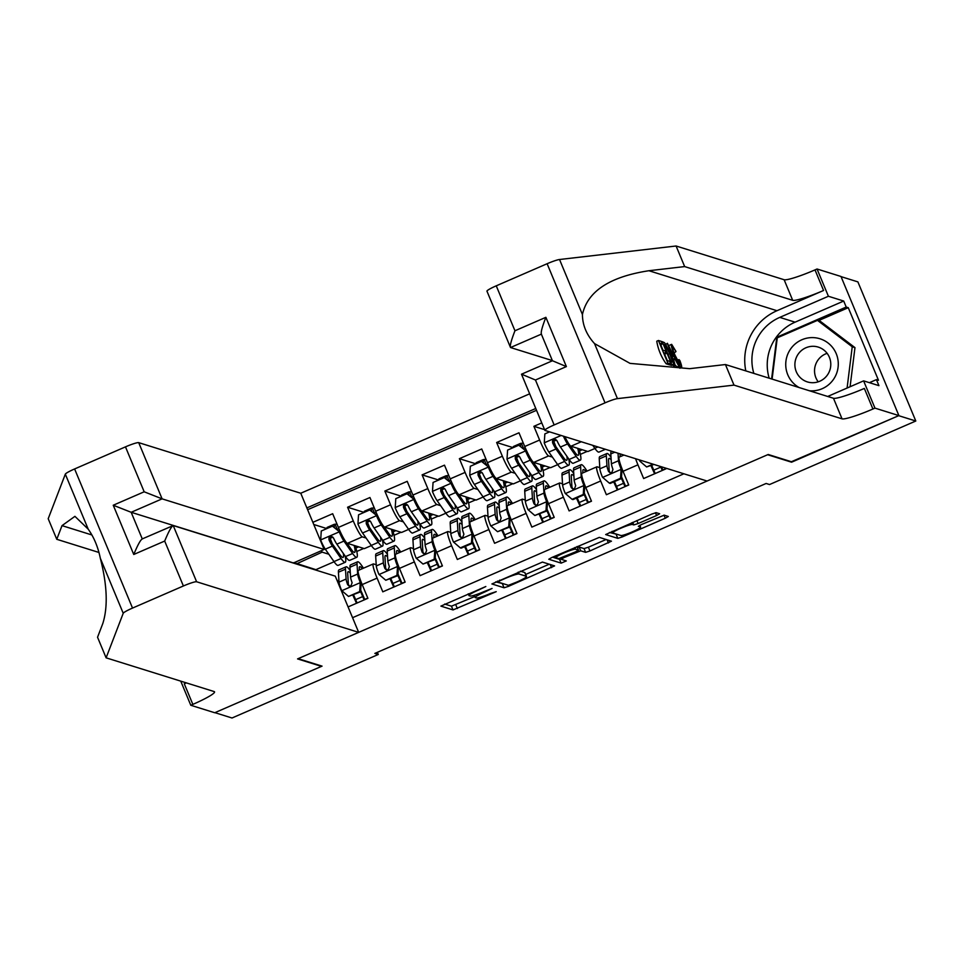 <?xml version="1.0" encoding="UTF-8"?>
<svg xmlns="http://www.w3.org/2000/svg" width="964" height="964" viewBox="0 0 964 964"><rect width="100%" height="100%" fill="white"/><g stroke="black" fill="none" stroke-linecap="round" stroke-linejoin="round"><path stroke-width="1.45" d="M485.82 586.522L440.885 606.115L453.02 609.935L496.219 591.667L490.242 593.559A12.881 1.458 157.4 0 1 476.397 597.981L475.385 597.668A12.881 1.458 157.4 0 1 475.204 597.523A12.881 1.458 157.4 0 1 484.94 591.908L492.062 588.462L484 591.619A12.881 1.458 157.4 0 1 470.155 596.029L469.143 595.716A12.881 1.458 157.4 0 1 468.962 595.583A12.881 1.458 157.4 0 1 478.698 589.956L485.82 586.522M656.605 515.523L659.641 513.764L656.195 512.667L651.869 514.041L605.669 534.55L617.804 538.358L622.129 536.984L665.293 518.234L668.329 516.475L664.184 515.162L641.385 524.561L638.337 526.32L640.421 526.995A10.761 1.217 157.4 0 1 640.578 527.103A10.761 1.217 157.4 0 1 631.781 532.092A10.761 1.217 157.4 0 1 620.864 535.49L612.899 533.008A10.761 1.217 157.4 0 1 612.755 532.899A10.761 1.217 157.4 0 1 621.551 527.911A10.761 1.217 157.4 0 1 632.468 524.512L633.794 524.922L638.132 523.548L656.605 515.523L655.448 512.752M791.372 461.732L898.701 415.677L915.8 421.015L857.888 281.886L841.042 276.632M791.577 462.202L767.645 454.731L298.117 658.665L322.048 666.136L214.924 712.661L232.011 717.999L378.274 654.484L377.37 652.315M915.8 421.015L769.537 484.543L766.127 483.47L374.851 653.411L378.274 654.484M542.443 562.072L491.905 583.955L504.052 587.775L508.377 586.389L554.577 565.892L542.443 562.072M551.83 557.493L599.319 537.37L611.453 541.19L589.944 550.962L585.618 552.348L580.714 550.818L564.133 557.517L561.084 559.265L566.29 560.94L561.12 563.133L548.781 559.253L551.83 557.493M541.768 422.895L533.899 426.317L544.576 429.643M552.42 457.117L548.612 455.936A16.4 2.181 -113.5 0 1 539.623 440.042L524.717 446.513L518.994 432.788L496.641 442.5L513.173 447.658M515.15 473.3L511.354 472.119A16.4 2.181 -113.5 0 1 502.352 456.225L487.447 462.696L481.735 448.971L459.382 458.683L475.915 463.841M477.891 489.483L474.083 488.302A16.4 2.181 -113.5 0 1 465.094 472.408L450.188 478.879L444.476 465.154L422.112 474.866L438.644 480.024M440.62 505.666L436.825 504.485A16.4 2.181 -113.5 0 1 427.823 488.591L412.917 495.062L407.206 481.337L384.853 491.05L401.386 496.219M403.362 521.861L399.554 520.668A16.4 2.181 -113.5 0 1 390.565 504.774L375.659 511.245L369.947 497.52L347.582 507.233L353.294 520.958A16.4 2.181 66.5 0 0 362.295 536.852L366.091 538.045M364.115 512.402L347.582 507.233M348.076 606.922L367.899 598.307L362.187 584.582A16.4 2.181 66.5 0 1 358.391 570.399L373.297 563.928A16.4 2.181 66.5 0 0 377.093 578.111L382.804 591.836L405.157 582.123L399.445 568.399A16.4 2.181 66.5 0 1 395.65 554.216L410.556 547.745A16.4 2.181 -113.5 0 1 410.833 547.745L413.472 548.564M410.556 547.745A16.4 2.181 -113.5 0 0 414.351 561.928L420.063 575.653L442.428 565.94L436.716 552.215A16.4 2.181 66.5 0 1 432.92 538.033L447.814 531.562A16.4 2.181 -113.5 0 1 448.091 531.562L450.742 532.381M447.814 531.562A16.4 2.181 -113.5 0 0 451.622 545.745L457.334 559.469L479.686 549.757L473.975 536.032A16.4 2.181 66.5 0 1 470.179 521.849L485.085 515.379A16.4 2.181 -113.5 0 1 485.35 515.379L488.001 516.198M485.085 515.379A16.4 2.181 -113.5 0 0 488.881 529.561L494.592 543.286L516.957 533.574L511.233 519.849A16.4 2.181 66.5 0 1 507.438 505.666L522.343 499.183A16.4 2.181 -113.5 0 1 522.621 499.183L525.26 500.015M522.343 499.183A16.4 2.181 -113.5 0 0 526.139 513.378L531.863 527.103L554.216 517.391L548.504 503.666A16.4 2.181 66.5 0 1 544.708 489.483L559.614 483A16.4 2.181 -113.5 0 1 559.879 483L562.53 483.832M559.614 483A16.4 2.181 -113.5 0 0 563.41 497.195L569.122 510.908L591.474 501.208L585.763 487.483A16.4 2.181 66.5 0 1 581.967 473.288L596.873 466.817A16.4 2.181 -113.5 0 1 597.15 466.817L599.789 467.648M596.873 466.817A16.4 2.181 -113.5 0 0 600.668 481L606.38 494.725L628.745 485.013L623.033 471.3A16.4 2.181 66.5 0 1 619.237 457.105L623.925 455.068M635.601 458.719A16.4 2.181 -113.5 0 0 637.939 464.817L643.651 478.542L666.004 468.829L665.702 468.118M564.808 436.62A16.4 2.181 66.5 0 0 570.977 446.224L587.932 451.514L594.945 448.465M524.717 446.513A16.4 2.181 66.5 0 0 533.707 462.407L550.661 467.697L557.686 464.648M487.447 462.696A16.4 2.181 66.5 0 0 496.448 478.59L513.402 483.88L520.415 480.831M450.188 478.879A16.4 2.181 66.5 0 0 459.177 494.773L476.144 500.063L483.157 497.026M412.917 495.062A16.4 2.181 66.5 0 0 421.919 510.956L438.873 516.258L445.886 513.21M375.659 511.245A16.4 2.181 66.5 0 0 384.648 527.139L401.614 532.441L408.628 529.393M529.67 393.818L300.756 493.243L138.708 442.645L162.109 498.858L131.176 512.294L142.262 538.912M535.767 408.483L306.865 507.908M352.571 617.695L683.898 473.794M312.866 522.319L332.676 513.716L338.388 527.428A16.4 2.181 66.5 0 0 347.389 543.335L364.344 548.624L371.369 545.576M376.213 564.747L373.562 563.928A16.4 2.181 66.5 0 0 373.297 563.928M390.565 504.774L384.853 491.05M427.823 488.591L422.112 474.866M465.094 472.408L459.382 458.683M502.352 456.225L496.641 442.5M539.623 440.042L533.899 426.317M536.526 410.303L307.624 509.715M321.337 550.685L322.157 552.143L328.832 554.228M322.157 552.143L296.285 563.976M334.098 561.759L315.903 569.664L293.875 562.602M338.942 580.943L337.014 580.34M580.352 454.357L587.329 451.333M543.081 470.553L550.07 467.516M505.823 486.736L512.812 483.699M468.564 502.919L475.541 499.882M431.294 519.102L438.283 516.065M394.035 535.285L401.012 532.249M356.764 551.468L363.753 548.432M355.897 548.022L358.62 546.841M326.856 528.585L313.77 524.5M356.499 603.259L352.872 595.198M356.186 603.175L357.029 602.801M364.778 599.439L367.814 598.114M393.155 531.839L395.891 530.646M393.758 587.076L390.131 579.015M393.457 586.98L394.3 586.618M402.048 583.256L405.085 581.931M431.016 570.893L427.401 562.831M430.715 570.796L431.559 570.435M439.307 567.073L442.343 565.748M430.426 515.656L433.149 514.463M468.287 554.71L464.66 546.648M467.986 554.613L468.829 554.252M476.565 550.89L479.602 549.564M467.685 499.46L470.42 498.28M505.546 538.527L501.931 530.465M505.244 538.43L506.088 538.069M513.836 534.695L516.873 533.381M504.955 483.277L507.679 482.096M542.816 522.343L539.189 514.27M542.503 522.247L543.347 521.873M551.095 518.512L554.131 517.198M542.214 467.094L544.937 465.913M580.075 506.16L576.46 498.087M579.774 506.064L580.617 505.69M588.365 502.328L591.402 501.015M579.485 450.911L582.208 449.73M617.334 489.965L613.719 481.904M617.032 489.881L617.876 489.507M625.624 486.145L628.661 484.82M654.604 473.782L650.977 465.72M654.303 473.686L655.146 473.324M662.895 469.962L665.931 468.637M444.657 604.042L451.453 606.175L474.794 596.535M525.669 574.436L549.251 564.193M495.677 581.882L503.63 583.81M499.918 580.75L497.822 582.003L508.426 585.317L516.764 582.051A12.881 1.458 157.4 0 0 526.501 576.424A12.881 1.458 157.4 0 0 526.32 576.291L519.078 574.026A12.881 1.458 157.4 0 0 505.22 578.436L499.918 580.75L499.665 580.147M526.501 576.424L524.934 572.664A12.881 1.458 157.4 0 0 524.753 572.532L526.32 576.291M520.367 571.158L524.753 572.532M606.127 539.491L588.377 547.203L589.944 550.962M577.364 547.444L579.147 547.058L584.051 548.576L588.377 547.203M552.553 557.18L559.566 559.373L560.988 559.036M575.629 549.227A10.761 1.217 157.4 0 0 564.711 552.625A10.761 1.217 157.4 0 0 555.915 557.614A10.761 1.217 157.4 0 0 556.059 557.722L558.867 558.602L575.448 551.902L578.484 550.143L575.629 549.227L574.906 547.48M609.429 532.477L617.382 534.405M334.46 527.392A12.918 1.723 -113.5 0 1 334.303 524.296A12.918 1.723 -113.5 0 1 334.508 524.296L336.978 524.018M339.015 528.911L336.544 529.188A7.579 1.012 66.5 0 0 336.532 529.176L336.544 529.188M332.447 526.151L340.196 532.333L332.447 526.151L321.265 531.007L320.675 540.141A10.857 1.446 66.5 0 0 325.302 549.179L333.978 561.59A31.354 4.169 66.5 0 0 338.123 565.386L345.208 562.313A31.354 4.169 66.5 0 0 345.1 555.951M332.231 543.672A26.028 3.47 66.5 0 0 330.134 538.358A12.918 1.723 -113.5 0 1 329.977 537.996M327.001 528.513A12.918 1.723 -113.5 0 1 327.218 527.368L334.303 524.296M340.196 532.333A5.531 0.735 66.5 0 0 342.509 536.84L343.955 538.9M339.304 532.056A10.857 1.446 66.5 0 0 343.931 541.081L352.607 553.493A31.354 4.169 66.5 0 0 356.752 557.3A31.354 4.169 66.5 0 0 355.234 545.781M346.727 542.865L351.197 549.251A26.028 3.47 66.5 0 0 354.632 552.408A26.028 3.47 66.5 0 0 354.113 545.431M356.752 557.3L349.679 560.373A31.354 4.169 -113.5 0 1 345.534 556.577L336.858 544.154A10.857 1.446 -113.5 0 1 333.484 537.972L331.917 536.574L330.001 536.779L328.941 537.996L329.013 539.924A10.857 1.446 66.5 0 0 332.375 546.094L341.063 558.518A31.354 4.169 66.5 0 0 345.208 562.313M343.232 553.288A26.028 3.47 -113.5 0 1 343.088 557.421A26.028 3.47 -113.5 0 1 339.641 554.276L330.965 541.852A5.531 0.735 -113.5 0 1 330.001 540.226L330.519 537.322M350.173 570.592A31.354 4.169 66.5 0 0 346.04 566.832L338.967 569.905A31.354 4.169 -113.5 0 0 338.412 572.23L339.015 582.123A10.857 1.446 -113.5 0 0 341.654 590.534L348.51 596.439L359.68 591.583L360.283 582.437A10.857 1.446 -113.5 0 1 357.656 574.038L357.042 564.145A31.354 4.169 -113.5 0 1 357.596 561.807A31.354 4.169 -113.5 0 1 363.44 568.206M360.283 582.437L361.175 582.714A5.531 0.735 -113.5 0 1 359.873 578.533L359.873 578.521M359.343 569.989L359.259 568.627A26.028 3.47 -113.5 0 1 359.717 566.699A26.028 3.47 -113.5 0 1 362.307 568.7M353.583 594.896A26.028 3.47 -113.5 0 1 355.644 599.644A12.918 1.723 66.5 0 0 357.126 602.994M348.51 584.57A26.028 3.47 -113.5 0 1 349.197 585.859M348.51 596.439L360.572 591.86L359.68 591.583M361.175 582.714L360.572 591.86M360.681 590.149A31.354 4.169 66.5 0 1 363.585 596.764A7.579 1.012 66.5 0 0 364.874 599.62M364.199 599.921A12.918 1.723 -113.5 0 1 362.717 596.571L355.644 599.644M346.04 566.832A31.354 4.169 66.5 0 0 345.486 569.158L346.1 579.051A10.857 1.446 66.5 0 0 347.643 584.666L349.076 586.016L350.968 585.811L352.113 582.726A10.857 1.446 -113.5 0 1 350.571 577.111L349.968 567.218A31.354 4.169 -113.5 0 1 350.522 564.88L357.596 561.807M360.584 580.533A26.028 3.47 66.5 0 0 360.066 579.545M347.643 584.666L348.619 584.967A5.531 0.735 -113.5 0 1 348.317 583.545L347.703 573.652A26.028 3.47 -113.5 0 1 348.173 571.712A26.028 3.47 -113.5 0 1 350.33 573.182M360.584 591.655A26.028 3.47 -113.5 0 1 362.717 596.571M809.411 390.757A26.643 26.233 -72.7 0 0 838.114 367.007A26.643 26.233 -72.7 0 0 787.07 356.09A26.643 26.233 -72.7 0 0 799.06 387.516M815.074 346.413A18.244 17.967 -72.7 0 0 807.386 381.913A18.244 17.967 -72.7 0 0 830.378 368.26A18.244 17.967 -72.7 0 0 815.074 346.413M818.219 381.828A18.244 17.967 107.3 0 1 827.124 353.33M772.104 379.105L777.261 337.834L817.484 320.361L820.219 321.217L854.972 347.63L850.091 386.733M817.484 320.361L852.236 346.775L847.091 388.034M854.972 347.63L852.236 346.775M106.112 657.834L214.153 691.562A28.691 3.254 -22.6 0 1 214.55 691.863A28.691 3.254 -22.6 0 1 192.848 704.383L190.8 705.274L214.731 712.745L321.494 666.377L297.563 658.906L358.668 632.36L196.62 581.774A12.303 1.398 157.4 0 0 183.389 585.979L132.526 608.079A12.303 1.398 157.4 0 0 123.223 613.273L106.112 657.834L97.545 637.252L102.787 623.588C108.052 606.995 107.233 585.22 100.328 558.264C98.015 546.986 93.978 537.297 88.218 529.176L74.927 516.343L62.021 525.633L56.768 539.298L98.918 552.456M293.297 563.048L324.157 549.456L162.109 498.858L144.178 491.797L125.477 446.862L74.614 468.95L132.526 608.079M324.157 549.456L300.756 493.243M56.768 539.298L48.2 518.716L65.323 474.155A12.303 1.398 -22.6 0 1 74.614 468.95M190.8 705.274L180.75 681.138M358.668 632.36L335.267 576.147L173.219 525.561L196.62 581.774M125.477 446.862A12.303 1.398 -22.6 0 1 138.708 442.645M186.353 682.886A28.691 3.254 -22.6 0 1 184.281 683.801L192.848 704.383M293.237 562.892L131.176 512.294L113.246 505.232L144.178 491.797M183.389 585.979L164.687 541.057C168.724 531.357 171.568 526.199 173.219 525.561L142.009 539.021M164.687 541.057L133.755 554.481C137.792 544.793 140.636 539.635 142.286 538.984M666.148 363.777L669.136 364.717L670.824 363.982L667.823 363.054L666.148 363.777A53.394 52.574 -72.7 0 1 656.761 341.22L658.436 340.485L661.328 341.389L662.413 343.991L660.702 344.738M660.955 344.63A53.394 52.574 -72.7 0 0 661.316 346.197M669.606 364.513A53.394 52.574 -72.7 0 0 669.932 364.958L671.691 365.44L673.402 364.705L671.607 364.235L662.22 341.666L664.485 342.666L665.75 344.461L670.233 353.884C673.234 361.102 674.185 364.705 673.077 364.693L671.402 365.416M679.885 368.224L681.307 367.513C679.801 366.513 677.535 362.404 674.523 355.186C671.667 348.257 670.715 344.654 671.667 344.365L675.981 351.426L672.727 346.968C672.113 347.353 672.908 350.149 675.101 355.354L680.174 364.898L678.969 359.608L679.861 360.524C681.62 365.236 682.102 367.561 681.307 367.513L679.885 368.212M487.121 291.321A12.303 1.398 -22.6 0 1 486.953 291.188A12.303 1.398 -22.6 0 1 496.255 285.826L547.118 263.726A12.303 1.398 -22.6 0 1 559.53 259.509L676.089 246.001L684.657 266.582L792.697 300.31A28.691 3.254 157.4 0 0 823.569 290.477L776.984 310.709A53.394 52.574 -72.7 0 0 745.811 370.899M684.657 266.582L648.917 270.727C609.73 276.728 587.558 291.321 582.425 314.517C582.497 325.097 586.534 334.785 594.535 343.606L630.01 363.368L689.694 368.67L725.434 364.537L833.474 398.265A28.691 3.254 157.4 0 0 864.346 388.432L872.914 409.013L874.963 408.121L898.894 415.592L792.131 461.961L768.2 454.49L707.082 481.036L545.034 430.438A12.303 1.398 157.4 0 1 544.853 430.318A12.303 1.398 157.4 0 1 554.155 424.943L605.031 402.856L547.118 263.726M667.389 343.28L679.066 366.561L675.089 359.283L673.342 358.728L675.149 365.344L667.389 343.28L665.763 344.485M672.776 364.97L674.089 366.26L675.764 365.525M675.631 365.585L677.379 367.284L679.066 366.561M676.089 246.001L784.13 279.729A28.691 3.254 157.4 0 0 815.002 269.896L817.05 269.004L840.982 276.475L898.894 415.592M725.434 364.537L734.002 385.118L842.042 418.846A28.691 3.254 157.4 0 0 872.914 409.013M594.535 343.606L617.442 398.626L734.002 385.118M769.176 378.189A46.115 45.404 107.3 0 1 795.083 322.169L843.717 301.045L846.211 307.058L776.827 337.195L771.61 378.948M869.408 382.672L876.421 379.623L878.481 380.274L848.272 307.697L846.211 307.058M876.421 379.623L878.927 385.648L863.611 380.864L874.963 408.121M817.05 269.004L828.401 296.261L779.768 317.385A46.115 45.404 -72.7 0 0 753.848 373.405M843.717 301.045L828.401 296.261M552.36 360.596L510.522 347.534C509.691 346.124 511.173 340.533 514.957 330.76L545.877 317.325C542.105 327.097 540.623 332.688 541.455 334.098M827.702 396.457L863.611 380.864M617.442 398.626A12.303 1.398 157.4 0 0 605.031 402.856M777.924 337.545L776.827 337.195M848.272 307.697L818.436 320.651M486.953 291.188L510.522 347.534L541.346 334.147M545.877 317.325L566.386 366.585L552.565 360.801M544.853 430.318L521.5 374.201L552.432 360.765L541.238 333.869M566.386 366.585L535.454 380.009L521.632 374.225M678.969 359.608L677.294 360.331M675.68 351.92L674.017 352.643M674.523 355.186L673.776 355.511M669.823 345.076L671.667 344.365M670.257 350.065L672.438 356.186L673.836 356.62L668.799 345.992L670.257 350.065M675.149 365.344L673.475 366.067M675.089 359.283L673.74 359.861M678.451 366.368L676.764 367.091M671.944 362.078L672.257 360.777L669.631 353.655L665.582 345.389L663.883 344.461L671.101 361.813L672.245 362.09M671.607 364.235L669.932 364.958M662.22 341.666L661.557 341.955M672.257 360.777L670.92 361.367M669.631 353.655L668.004 354.354M665.582 345.389L664.473 345.871M664.714 344.714L664.1 344.979M662.413 343.991L660.099 343.268L662.979 350.209L665.136 350.884L666.22 353.487L664.063 352.824L667.317 360.632L669.739 361.38L670.824 363.982M666.22 353.487L664.63 354.186M667.823 363.054L658.436 340.485M371.718 511.209A12.918 1.723 -113.5 0 1 371.562 508.112A12.918 1.723 -113.5 0 1 371.779 508.112L374.237 507.835M376.285 512.728L373.815 513.005A7.579 1.012 66.5 0 0 373.803 512.993M369.718 509.968L377.454 516.15L369.718 509.968L358.536 514.824L357.933 523.958A10.857 1.446 66.5 0 0 362.56 532.984L371.248 545.407A31.354 4.169 66.5 0 0 375.394 549.203L382.467 546.13A31.354 4.169 66.5 0 0 382.359 539.756M369.501 527.489A26.028 3.47 66.5 0 0 367.392 522.175A12.918 1.723 -113.5 0 1 367.248 521.813M364.272 512.33A12.918 1.723 -113.5 0 1 364.476 511.185L371.562 508.112M377.454 516.15A5.531 0.735 66.5 0 0 379.78 520.656L381.214 522.717M376.575 515.873A10.857 1.446 66.5 0 0 381.202 524.898L389.878 537.309A31.354 4.169 66.5 0 0 394.023 541.105A31.354 4.169 66.5 0 0 392.505 529.598M383.985 526.681L388.456 533.068A26.028 3.47 66.5 0 0 391.902 536.225A26.028 3.47 66.5 0 0 391.384 529.248M394.023 541.105L386.938 544.19A31.354 4.169 -113.5 0 1 382.792 540.394L374.116 527.971A10.857 1.446 -113.5 0 1 370.754 521.789L369.176 520.391L367.26 520.596L366.212 521.813L366.272 523.729A10.857 1.446 66.5 0 0 369.646 529.911L378.322 542.334A31.354 4.169 66.5 0 0 382.467 546.13M380.503 537.105A26.028 3.47 -113.5 0 1 380.346 541.238A26.028 3.47 -113.5 0 1 376.912 538.093L368.224 525.669A5.531 0.735 -113.5 0 1 367.26 524.042L367.79 521.138M408.989 495.026A12.918 1.723 -113.5 0 1 408.82 491.929A12.918 1.723 -113.5 0 1 409.037 491.929L411.495 491.652M413.544 496.532L411.074 496.809A7.579 1.012 66.5 0 0 411.062 496.809L411.074 496.822M406.977 493.785L414.725 499.967L406.977 493.785L395.794 498.641L395.204 507.775A10.857 1.446 66.5 0 0 399.831 516.8L408.507 529.224A31.354 4.169 66.5 0 0 412.652 533.02L419.738 529.947A31.354 4.169 66.5 0 0 419.617 523.572M406.76 511.306A26.028 3.47 66.5 0 0 404.663 505.992A12.918 1.723 -113.5 0 1 404.506 505.63M401.53 496.147A12.918 1.723 -113.5 0 1 401.747 495.002L408.82 491.929M414.725 499.967A5.531 0.735 66.5 0 0 417.038 504.473L418.484 506.522M413.833 499.689A10.857 1.446 66.5 0 0 418.46 508.715L427.136 521.126A31.354 4.169 66.5 0 0 431.282 524.922A31.354 4.169 66.5 0 0 429.763 513.414M421.256 510.498L425.727 516.885A26.028 3.47 66.5 0 0 429.161 520.042A26.028 3.47 66.5 0 0 428.643 513.065M431.282 524.922L424.208 527.995A31.354 4.169 -113.5 0 1 420.063 524.199L411.375 511.788A10.857 1.446 -113.5 0 1 408.013 505.606L406.434 504.208L404.531 504.413L403.47 505.63L403.542 507.546A10.857 1.446 66.5 0 0 406.904 513.728L415.592 526.151A31.354 4.169 66.5 0 0 419.738 529.947M417.761 520.922A26.028 3.47 -113.5 0 1 417.605 525.055A26.028 3.47 -113.5 0 1 414.171 521.898L405.495 509.486A5.531 0.735 -113.5 0 1 404.519 507.859L405.049 504.955M446.248 478.843A12.918 1.723 -113.5 0 1 446.091 475.746A12.918 1.723 -113.5 0 1 446.308 475.746L448.766 475.469M450.815 480.349L448.332 480.626A7.579 1.012 66.5 0 0 448.32 480.626L448.332 480.638M444.235 477.602L451.983 483.783L444.235 477.602L433.065 482.458L432.462 491.592A10.857 1.446 66.5 0 0 437.09 500.617L445.778 513.041A31.354 4.169 66.5 0 0 449.911 516.837L456.996 513.752A31.354 4.169 66.5 0 0 456.888 507.389M444.03 495.122A26.028 3.47 66.5 0 0 441.922 489.796A12.918 1.723 -113.5 0 1 441.777 489.447M438.801 479.964A12.918 1.723 -113.5 0 1 439.006 478.819L446.091 475.746M451.983 483.783A5.531 0.735 66.5 0 0 454.309 488.278L455.743 490.339M451.104 483.506A10.857 1.446 66.5 0 0 455.719 492.532L464.407 504.943A31.354 4.169 66.5 0 0 468.552 508.739A31.354 4.169 66.5 0 0 467.034 497.219M458.515 494.315L462.985 500.702A26.028 3.47 66.5 0 0 466.419 503.847A26.028 3.47 66.5 0 0 465.913 496.87M468.552 508.739L461.467 511.812A31.354 4.169 -113.5 0 1 457.322 508.016L448.646 495.604A10.857 1.446 -113.5 0 1 445.272 489.423L443.705 488.025L441.789 488.23L440.741 489.447L440.801 491.363A10.857 1.446 66.5 0 0 444.175 497.545L452.851 509.956A31.354 4.169 66.5 0 0 456.996 513.752M455.02 504.726A26.028 3.47 -113.5 0 1 454.875 508.872A26.028 3.47 -113.5 0 1 451.429 505.714L442.753 493.303A5.531 0.735 -113.5 0 1 441.789 491.676L442.319 488.772M483.518 462.66A12.918 1.723 -113.5 0 1 483.35 459.563A12.918 1.723 -113.5 0 1 483.567 459.563L486.025 459.286M488.073 464.166L485.603 464.443A7.579 1.012 66.5 0 0 485.591 464.443L485.591 464.443M481.506 461.419L489.254 467.588L481.506 461.419L470.324 466.275L469.733 475.409A10.857 1.446 66.5 0 0 474.36 484.434L483.036 496.858A31.354 4.169 66.5 0 0 487.182 500.653L494.255 497.569A31.354 4.169 66.5 0 0 494.146 491.206M481.289 478.939A26.028 3.47 66.5 0 0 479.18 473.613A12.918 1.723 -113.5 0 1 479.036 473.252M476.059 463.78A12.918 1.723 -113.5 0 1 476.276 462.636L483.35 459.563M489.254 467.588A5.531 0.735 66.5 0 0 491.568 472.095L493.002 474.155M488.362 467.311A10.857 1.446 66.5 0 0 492.99 476.337L501.666 488.76A31.354 4.169 66.5 0 0 505.811 492.556A31.354 4.169 66.5 0 0 504.293 481.036M495.785 478.12L500.244 484.518A26.028 3.47 66.5 0 0 503.69 487.663A26.028 3.47 66.5 0 0 503.172 480.687M505.811 492.556L498.737 495.629A31.354 4.169 -113.5 0 1 494.592 491.833L485.904 479.421A10.857 1.446 -113.5 0 1 482.542 473.24L480.964 471.842L479.06 472.047L477.999 473.264L478.072 475.18A10.857 1.446 66.5 0 0 481.434 481.361L490.122 493.773A31.354 4.169 66.5 0 0 494.255 497.569M492.291 488.543A26.028 3.47 -113.5 0 1 492.134 492.688A26.028 3.47 -113.5 0 1 488.7 489.531L480.012 477.12A5.531 0.735 -113.5 0 1 479.048 475.481L479.578 472.589M387.432 554.408A31.354 4.169 66.5 0 0 383.311 550.637L376.225 553.722A31.354 4.169 -113.5 0 0 375.671 556.047L376.285 565.94A10.857 1.446 -113.5 0 0 378.912 574.351L385.769 580.244L396.951 575.388L397.542 566.254A10.857 1.446 -113.5 0 1 394.915 557.855L394.3 547.95A31.354 4.169 -113.5 0 1 394.866 545.624A31.354 4.169 -113.5 0 1 400.711 552.023M397.542 566.254L398.433 566.531A5.531 0.735 -113.5 0 1 397.132 562.349L397.132 562.337M396.602 553.806L396.517 552.444A26.028 3.47 -113.5 0 1 396.987 550.516A26.028 3.47 -113.5 0 1 399.578 552.517M390.842 578.713A26.028 3.47 -113.5 0 1 392.902 583.461A12.918 1.723 66.5 0 0 394.384 586.811M385.769 568.386A26.028 3.47 -113.5 0 1 386.468 569.676M385.769 580.244L397.831 575.677L396.951 575.388M398.433 566.531L397.831 575.677M397.951 573.966A31.354 4.169 66.5 0 1 400.843 580.581A7.579 1.012 66.5 0 0 402.133 583.437M401.458 583.738A12.918 1.723 -113.5 0 1 399.988 580.388L392.902 583.461M383.311 550.637A31.354 4.169 66.5 0 0 382.756 552.975L383.359 562.868A10.857 1.446 66.5 0 0 384.901 568.483L386.335 569.832L388.227 569.628L389.372 566.531A10.857 1.446 -113.5 0 1 387.829 560.928L387.227 551.034A31.354 4.169 -113.5 0 1 387.781 548.697L394.866 545.624M397.843 564.338A26.028 3.47 66.5 0 0 397.325 563.362M384.901 568.483L385.889 568.784A5.531 0.735 -113.5 0 1 385.576 567.362L384.973 557.469A26.028 3.47 -113.5 0 1 385.431 555.529A26.028 3.47 -113.5 0 1 387.588 556.999M397.855 575.472A26.028 3.47 -113.5 0 1 399.988 580.388M424.702 538.225A31.354 4.169 66.5 0 0 420.569 534.454L413.496 537.538A31.354 4.169 -113.5 0 0 412.941 539.864L413.544 549.757A10.857 1.446 -113.5 0 0 416.171 558.168L423.027 564.061L434.21 559.204L434.812 550.07A10.857 1.446 -113.5 0 1 432.173 541.672L431.571 531.767A31.354 4.169 -113.5 0 1 432.125 529.441A31.354 4.169 -113.5 0 1 437.969 535.839M434.812 550.07L435.692 550.348A5.531 0.735 -113.5 0 1 434.39 546.154L434.39 546.154M433.872 537.623L433.788 536.261A26.028 3.47 -113.5 0 1 434.246 534.333A26.028 3.47 -113.5 0 1 436.837 536.333M428.1 562.518A26.028 3.47 -113.5 0 1 430.173 567.278A12.918 1.723 66.5 0 0 431.643 570.628M423.039 552.203A26.028 3.47 -113.5 0 1 423.726 553.493M423.027 564.061L435.101 559.482L434.21 559.204M435.692 550.348L435.101 559.482M435.21 557.77A31.354 4.169 66.5 0 1 438.102 564.398A7.579 1.012 66.5 0 0 439.403 567.254M438.728 567.543A12.918 1.723 -113.5 0 1 437.246 564.193L430.173 567.278M420.569 534.454A31.354 4.169 66.5 0 0 420.015 536.791L420.629 546.684A10.857 1.446 66.5 0 0 422.172 552.288L423.594 553.649L425.498 553.444L426.642 550.348A10.857 1.446 -113.5 0 1 425.1 544.744L424.485 534.839A31.354 4.169 -113.5 0 1 425.04 532.514L432.125 529.441M435.113 548.154A26.028 3.47 66.5 0 0 434.583 547.178M422.172 552.288L423.148 552.601A5.531 0.735 -113.5 0 1 422.847 551.179L422.232 541.274A26.028 3.47 -113.5 0 1 422.69 539.346A26.028 3.47 -113.5 0 1 424.859 540.816M435.113 559.289A26.028 3.47 -113.5 0 1 437.246 564.193M461.961 522.042A31.354 4.169 66.5 0 0 457.84 518.271L450.754 521.343A31.354 4.169 -113.5 0 0 450.2 523.681L450.815 533.574A10.857 1.446 -113.5 0 0 453.442 541.973L460.298 547.877L471.48 543.021L472.071 533.887A10.857 1.446 -113.5 0 1 469.444 525.476L468.829 515.583A31.354 4.169 -113.5 0 1 469.384 513.258A31.354 4.169 -113.5 0 1 475.228 519.656M472.071 533.887L472.963 534.164A5.531 0.735 -113.5 0 1 471.661 529.971L471.661 529.971M471.131 521.428L471.047 520.078A26.028 3.47 -113.5 0 1 471.517 518.138A26.028 3.47 -113.5 0 1 474.107 520.138M465.371 546.335A26.028 3.47 -113.5 0 1 467.432 551.095A12.918 1.723 66.5 0 0 468.914 554.433M460.298 536.008A26.028 3.47 -113.5 0 1 460.997 537.309M460.298 547.877L461.19 548.154L472.36 543.298L471.48 543.021M472.963 534.164L472.36 543.298M472.481 541.587A31.354 4.169 66.5 0 1 475.373 548.215A7.579 1.012 66.5 0 0 476.662 551.071M475.987 551.36A12.918 1.723 -113.5 0 1 474.517 548.01L467.432 551.095M457.84 518.271A31.354 4.169 66.5 0 0 457.285 520.596L457.888 530.501A10.857 1.446 66.5 0 0 459.43 536.105L460.864 537.466L462.756 537.249L463.901 534.164A10.857 1.446 -113.5 0 1 462.358 528.561L461.756 518.656A31.354 4.169 -113.5 0 1 462.31 516.33L469.384 513.258M472.372 531.971A26.028 3.47 66.5 0 0 471.854 530.995M459.43 536.105L460.418 536.418A5.531 0.735 -113.5 0 1 460.105 534.996L459.503 525.091A26.028 3.47 -113.5 0 1 459.961 523.163A26.028 3.47 -113.5 0 1 462.118 524.633M472.372 543.106A26.028 3.47 -113.5 0 1 474.517 548.01M499.219 505.859A31.354 4.169 66.5 0 0 495.098 502.087L488.025 505.16A31.354 4.169 -113.5 0 0 487.471 507.498L488.073 517.391A10.857 1.446 -113.5 0 0 490.7 525.79L497.557 531.694L508.739 526.838L509.329 517.704A10.857 1.446 -113.5 0 1 506.703 509.293L506.1 499.4A31.354 4.169 -113.5 0 1 506.654 497.075A31.354 4.169 -113.5 0 1 512.499 503.461M509.329 517.704L510.221 517.981A5.531 0.735 -113.5 0 1 508.92 513.788L508.92 513.788M508.402 505.244L508.317 503.895A26.028 3.47 -113.5 0 1 508.775 501.955A26.028 3.47 -113.5 0 1 511.366 503.955M502.63 530.152A26.028 3.47 -113.5 0 1 504.702 534.899A12.918 1.723 66.5 0 0 506.172 538.249M497.569 519.825A26.028 3.47 -113.5 0 1 498.255 521.126M497.557 531.694L509.631 527.115L508.739 526.838M510.221 517.981L509.631 527.115M509.739 525.404A31.354 4.169 66.5 0 1 512.631 532.032A7.579 1.012 66.5 0 0 513.92 534.887M513.258 535.177A12.918 1.723 -113.5 0 1 511.776 531.827L504.702 534.899M495.098 502.087A31.354 4.169 66.5 0 0 494.544 504.413L495.159 514.318A10.857 1.446 66.5 0 0 496.689 519.921L498.123 521.283L500.015 521.066L501.159 517.981A10.857 1.446 -113.5 0 1 499.629 512.378L499.015 502.473A31.354 4.169 -113.5 0 1 499.569 500.147L506.654 497.075M509.643 515.788A26.028 3.47 66.5 0 0 509.113 514.812M496.689 519.921L497.677 520.235A5.531 0.735 -113.5 0 1 497.376 518.801L496.761 508.908A26.028 3.47 -113.5 0 1 497.219 506.98A26.028 3.47 -113.5 0 1 499.388 508.45M509.643 526.922A26.028 3.47 -113.5 0 1 511.776 531.827M520.777 446.477A12.918 1.723 -113.5 0 1 520.62 443.368A12.918 1.723 -113.5 0 1 520.825 443.368L523.295 443.103M525.332 447.983L522.862 448.26A7.579 1.012 66.5 0 0 522.85 448.26L522.862 448.26M518.765 445.223L526.513 451.405L518.765 445.223L507.594 450.08L506.992 459.226A10.857 1.446 66.5 0 0 511.619 468.251L520.295 480.662A31.354 4.169 66.5 0 0 524.44 484.458L531.526 481.385A31.354 4.169 66.5 0 0 531.417 475.023M518.56 462.756A26.028 3.47 66.5 0 0 516.451 457.43A12.918 1.723 -113.5 0 1 516.306 457.069M513.318 447.597A12.918 1.723 -113.5 0 1 513.535 446.453L520.62 443.368M526.513 451.405A5.531 0.735 66.5 0 0 528.826 455.912L530.272 457.972M525.621 451.128A10.857 1.446 66.5 0 0 530.248 460.153L538.936 472.577A31.354 4.169 66.5 0 0 543.069 476.373A31.354 4.169 66.5 0 0 541.551 464.853M533.044 461.937L537.514 468.335A26.028 3.47 66.5 0 0 540.949 471.48A26.028 3.47 66.5 0 0 540.442 464.503M543.069 476.373L535.996 479.445A31.354 4.169 -113.5 0 1 531.851 475.65L523.175 463.226A10.857 1.446 -113.5 0 1 519.801 457.057L518.234 455.659L516.318 455.852L515.258 457.069L515.33 458.997A10.857 1.446 66.5 0 0 518.704 465.178L527.38 477.59A31.354 4.169 66.5 0 0 531.526 481.385M529.549 472.36A26.028 3.47 -113.5 0 1 529.405 476.505A26.028 3.47 -113.5 0 1 525.958 473.348L517.282 460.937A5.531 0.735 -113.5 0 1 516.318 459.298L516.849 456.406M536.49 489.676A31.354 4.169 66.5 0 0 532.369 485.904L525.284 488.977A31.354 4.169 -113.5 0 0 524.729 491.303L525.332 501.208A10.857 1.446 -113.5 0 0 527.971 509.607L534.827 515.511L545.998 510.655L546.6 501.521A10.857 1.446 -113.5 0 1 543.973 493.11L543.359 483.217A31.354 4.169 -113.5 0 1 543.913 480.891A31.354 4.169 -113.5 0 1 549.757 487.278M546.6 501.521L547.492 501.798A5.531 0.735 -113.5 0 1 546.19 497.605L546.19 497.605M545.66 489.061L545.576 487.712A26.028 3.47 -113.5 0 1 546.034 485.772A26.028 3.47 -113.5 0 1 548.624 487.772M539.9 513.969A26.028 3.47 -113.5 0 1 541.961 518.716A12.918 1.723 66.5 0 0 543.443 522.066M534.827 503.642A26.028 3.47 -113.5 0 1 535.514 504.943M534.827 515.511L546.889 510.932L545.998 510.655M547.492 501.798L546.889 510.932M546.998 509.221A31.354 4.169 66.5 0 1 549.902 515.848A7.579 1.012 66.5 0 0 551.191 518.704M550.516 518.994A12.918 1.723 -113.5 0 1 549.046 515.644L541.961 518.716M532.369 485.904A31.354 4.169 66.5 0 0 531.815 488.23L532.417 498.135A10.857 1.446 66.5 0 0 533.96 503.738L535.394 505.088L537.285 504.883L538.43 501.798A10.857 1.446 -113.5 0 1 536.888 496.183L536.285 486.29A31.354 4.169 -113.5 0 1 536.84 483.964L543.913 480.891M546.901 499.605A26.028 3.47 66.5 0 0 546.383 498.629M533.96 503.738L534.936 504.052A5.531 0.735 -113.5 0 1 534.634 502.618L534.032 492.724A26.028 3.47 -113.5 0 1 534.49 490.797A26.028 3.47 -113.5 0 1 536.647 492.255M546.901 510.727A26.028 3.47 -113.5 0 1 549.046 515.644M549.564 431.86L544.853 433.896L544.262 443.042A10.857 1.446 66.5 0 0 548.878 452.068L557.566 464.479A31.354 4.169 66.5 0 0 561.711 468.275L568.784 465.202A31.354 4.169 66.5 0 0 568.676 458.84M555.818 446.573A26.028 3.47 66.5 0 0 553.71 441.247A12.918 1.723 -113.5 0 1 553.565 440.885M564.326 436.463A5.531 0.735 66.5 0 0 566.097 439.729L567.531 441.789M563.422 436.186A10.857 1.446 66.5 0 0 567.519 443.97L576.195 456.394A31.354 4.169 66.5 0 0 580.34 460.19A31.354 4.169 66.5 0 0 578.822 448.67M570.302 445.754L574.773 452.152A26.028 3.47 66.5 0 0 578.219 455.297A26.028 3.47 66.5 0 0 577.701 448.32M580.34 460.19L573.255 463.262A31.354 4.169 -113.5 0 1 569.109 459.467L560.433 447.043A10.857 1.446 -113.5 0 1 557.072 440.873L555.493 439.464L553.577 439.668L552.529 440.885L552.601 442.813A10.857 1.446 66.5 0 0 555.963 448.995L564.639 461.407A31.354 4.169 66.5 0 0 568.784 465.202M566.82 456.177A26.028 3.47 -113.5 0 1 566.663 460.31A26.028 3.47 -113.5 0 1 563.229 457.165L554.541 444.741A5.531 0.735 -113.5 0 1 553.577 443.115L554.107 440.211M573.749 473.493A31.354 4.169 66.5 0 0 569.628 469.721L562.542 472.794A31.354 4.169 -113.5 0 0 561.988 475.119L562.602 485.025A10.857 1.446 -113.5 0 0 565.229 493.423L572.086 499.328L583.268 494.472L583.859 485.326A10.857 1.446 -113.5 0 1 581.232 476.927L580.629 467.034A31.354 4.169 -113.5 0 1 581.184 464.696A31.354 4.169 -113.5 0 1 587.028 471.095M583.859 485.326L584.75 485.603A5.531 0.735 -113.5 0 1 583.449 481.422L583.449 481.41M582.919 472.878L582.846 471.517A26.028 3.47 -113.5 0 1 583.304 469.589A26.028 3.47 -113.5 0 1 585.895 471.589M577.159 497.786A26.028 3.47 -113.5 0 1 579.219 502.533A12.918 1.723 66.5 0 0 580.702 505.883M572.086 487.459A26.028 3.47 -113.5 0 1 572.785 488.76M572.086 499.328L572.978 499.605L584.16 494.749L583.268 494.472M584.75 485.603L584.16 494.749M584.268 493.038A31.354 4.169 66.5 0 1 587.16 499.665A7.579 1.012 66.5 0 0 588.45 502.521M587.787 502.81A12.918 1.723 -113.5 0 1 586.305 499.46L579.219 502.533M569.628 469.721A31.354 4.169 66.5 0 0 569.073 472.047L569.676 481.94A10.857 1.446 66.5 0 0 571.218 487.555L572.652 488.905L574.544 488.7L575.689 485.615A10.857 1.446 -113.5 0 1 574.146 480L573.544 470.107A31.354 4.169 -113.5 0 1 574.098 467.781L581.184 464.696M584.16 483.422A26.028 3.47 66.5 0 0 583.642 482.446M571.218 487.555L572.206 487.856A5.531 0.735 -113.5 0 1 571.893 486.434L571.291 476.541A26.028 3.47 -113.5 0 1 571.748 474.601A26.028 3.47 -113.5 0 1 573.905 476.071M584.172 494.544A26.028 3.47 -113.5 0 1 586.305 499.46M592.764 445.344L594.824 448.296A31.354 4.169 66.5 0 0 598.969 452.092L605.416 449.296M611.019 457.298A31.354 4.169 66.5 0 0 606.886 453.538L599.813 456.611A31.354 4.169 -113.5 0 0 599.259 458.936L599.861 468.829A10.857 1.446 -113.5 0 0 602.488 477.24L609.344 483.145L620.527 478.289L621.129 469.143A10.857 1.446 -113.5 0 1 618.49 460.744L618.032 453.237M621.129 469.143L622.009 469.42A5.531 0.735 -113.5 0 1 620.708 465.238L620.708 465.226M620.189 456.695L620.105 455.333A26.028 3.47 -113.5 0 1 620.201 453.911M622.515 454.634A26.028 3.47 -113.5 0 1 623.154 455.406M614.429 481.602A26.028 3.47 -113.5 0 1 616.49 486.35A12.918 1.723 66.5 0 0 617.96 489.7M609.356 471.276A26.028 3.47 -113.5 0 1 610.043 472.565M609.344 483.145L610.236 483.422L621.419 478.566L620.527 478.289M622.009 469.42L621.419 478.566M621.527 476.855A31.354 4.169 66.5 0 1 624.419 483.47A7.579 1.012 66.5 0 0 625.72 486.338M625.046 486.627A12.918 1.723 -113.5 0 1 623.563 483.277L616.49 486.35M606.886 453.538A31.354 4.169 66.5 0 0 606.332 455.864L606.946 465.757A10.857 1.446 66.5 0 0 608.489 471.372L609.923 472.722L611.815 472.517L612.959 469.432A10.857 1.446 -113.5 0 1 611.417 463.817L610.802 453.923A31.354 4.169 -113.5 0 1 611.357 451.586L611.959 451.333M621.431 467.239A26.028 3.47 66.5 0 0 620.912 466.263M608.489 471.372L609.465 471.673A5.531 0.735 -113.5 0 1 609.164 470.251L608.549 460.358A26.028 3.47 -113.5 0 1 609.019 458.418A26.028 3.47 -113.5 0 1 611.176 459.888M621.431 478.361A26.028 3.47 -113.5 0 1 623.563 483.277M653.038 464.166L646.615 466.95L639.759 461.057A10.857 1.446 -113.5 0 1 639.277 459.864M651.688 465.419A26.028 3.47 -113.5 0 1 653.749 470.167A12.918 1.723 66.5 0 0 655.231 473.517M646.615 466.95L653.929 464.443M661.485 466.793A31.354 4.169 66.5 0 1 661.69 467.287A7.579 1.012 66.5 0 0 662.979 470.143M662.304 470.444A12.918 1.723 -113.5 0 1 660.834 467.094L653.749 470.167M581.256 441.753L570.977 446.224M548.612 455.936L533.707 462.407M511.354 472.119L496.448 478.59M474.083 488.302L459.177 494.773M436.825 504.485L421.919 510.956M399.554 520.668L384.648 527.139M362.295 536.852L347.389 543.335M377.093 578.111L362.187 584.582M637.939 464.817L623.033 471.3M600.668 481L585.763 487.483M563.41 497.195L548.504 503.666M526.139 513.378L511.233 519.849M488.881 529.561L473.975 536.032M451.622 545.745L436.716 552.215M414.351 561.928L399.445 568.399M353.294 520.958L338.388 527.428M455.791 604.789L457.358 608.549M451.453 606.175L453.02 609.935M550.227 564.506L551.541 567.639M507.859 585.136L508.377 586.389M502.485 584.003L504.052 587.775M497.46 581.111L497.798 581.931L497.436 581.123M518.258 572.074L519.078 574.026M607.103 539.804L608.417 542.937M584.051 548.576L585.618 552.348M579.147 547.058L580.714 550.818M576.135 551.589L576.388 552.191M563.88 556.915L564.133 557.517M560.674 558.192L561.096 559.204M559.566 559.373L561.12 563.133M576.966 546.576L578.436 550.095M636.879 520.56L638.132 523.548M632.733 522.355L633.794 524.922M631.757 522.777L632.468 524.512M639.735 525.332L640.421 526.995M664.003 515.15L665.293 518.234M621.515 535.514L622.129 536.984M616.237 534.598L617.804 538.358M337.231 529.405L335.195 524.512M339.135 531.911L320.687 539.924M330.134 538.358L332.893 537.153M341.063 558.518L333.978 561.59M352.607 553.493L345.534 556.577M332.375 546.094L325.302 549.179M343.931 541.081L336.858 544.154M330.001 540.226L329.013 539.924M341.822 590.679L360.271 582.666M349.968 567.218L357.042 564.145M338.412 572.23L345.486 569.158M350.571 577.111L357.656 574.038M339.015 582.123L346.1 579.051M62.021 525.633L91.905 534.972M133.755 554.481L113.246 505.232M123.223 613.273L100.328 558.264M88.218 529.176L65.323 474.155M648.917 270.727L776.984 310.709M833.474 398.265L842.042 418.846M792.697 300.31L784.13 279.729M496.255 285.826L514.957 330.76M535.454 380.009L554.155 424.943M559.53 259.509L582.425 314.517M823.569 290.477L815.002 269.896M795.083 322.169L779.768 317.385M374.502 513.21L372.466 508.329M376.394 515.728L357.957 523.729M367.392 522.175L370.164 520.97M378.322 542.334L371.248 545.407M389.878 537.309L382.792 540.394M369.646 529.911L362.56 532.984M381.202 524.898L374.116 527.971M367.26 524.042L366.272 523.729M411.761 497.026L409.724 492.146M413.664 499.533L395.216 507.546M404.663 505.992L407.423 504.787M415.592 526.151L408.507 529.224M427.136 521.126L420.063 524.199M406.904 513.728L399.831 516.8M418.46 508.715L411.375 511.788M404.519 507.859L403.542 507.546M449.019 480.843L446.995 475.951M450.923 483.35L432.487 491.363M441.922 489.796L444.681 488.603M452.851 509.956L445.778 513.041M464.407 504.943L457.322 508.016M444.175 497.545L437.09 500.617M455.719 492.532L448.646 495.604M441.789 491.676L440.801 491.363M486.29 464.66L484.253 459.768M488.194 467.166L469.745 475.18M479.18 473.613L481.952 472.42M490.122 493.773L483.036 496.858M501.666 488.76L494.592 491.833M481.434 481.361L474.36 484.434M492.99 476.337L485.904 479.421M479.048 475.481L478.072 475.18M379.081 574.496L397.529 566.483M387.227 551.034L394.3 547.95M375.671 556.047L382.756 552.975M387.829 560.928L394.915 557.855M376.285 565.94L383.359 562.868M416.352 558.313L434.788 550.299M424.485 534.839L431.571 531.767M412.941 539.864L420.015 536.791M425.1 544.744L432.173 541.672M413.544 549.757L420.629 546.684M453.61 542.13L472.059 534.116M461.756 518.656L468.829 515.583M450.2 523.681L457.285 520.596M462.358 528.561L469.444 525.476M450.815 533.574L457.888 530.501M490.869 525.934L509.317 517.933M499.015 502.473L506.1 499.4M487.471 507.498L494.544 504.413M499.629 512.378L506.703 509.293M488.073 517.391L495.159 514.318M523.548 448.477L521.512 443.585M525.452 450.983L507.004 458.997M516.451 457.43L519.21 456.237M527.38 477.59L520.295 480.662M538.936 472.577L531.851 475.65M518.704 465.178L511.619 468.251M530.248 460.153L523.175 463.226M516.318 459.298L515.33 458.997M528.139 509.751L546.588 501.738M536.285 486.29L543.359 483.217M524.729 491.303L531.815 488.23M536.888 496.183L543.973 493.11M525.332 501.208L532.417 498.135M561.156 435.475L544.274 442.813M553.71 441.247L556.481 440.042M564.639 461.407L557.566 464.479M576.195 456.394L569.109 459.467M555.963 448.995L548.878 452.068M567.519 443.97L560.433 447.043M553.577 443.115L552.601 442.813M565.398 493.568L583.847 485.555M573.544 470.107L580.629 467.034M561.988 475.119L569.073 472.047M574.146 480L581.232 476.927M562.602 485.025L569.676 481.94M597.921 446.959L594.824 448.296M602.669 477.385L621.105 469.372M610.802 453.923L614.755 452.212M599.259 458.936L606.332 455.864M611.417 463.817L618.49 460.744M599.861 468.829L606.946 465.757M639.927 461.202L641.446 460.539M468.227 593.812L468.962 595.583M474.264 595.27L475.204 597.523M560.65 558.204L561.084 559.265M555.24 556.011L555.915 557.614M577.002 546.564L578.484 550.143M612.092 531.321L612.755 532.899M639.819 525.296L640.578 527.103"/></g></svg>
